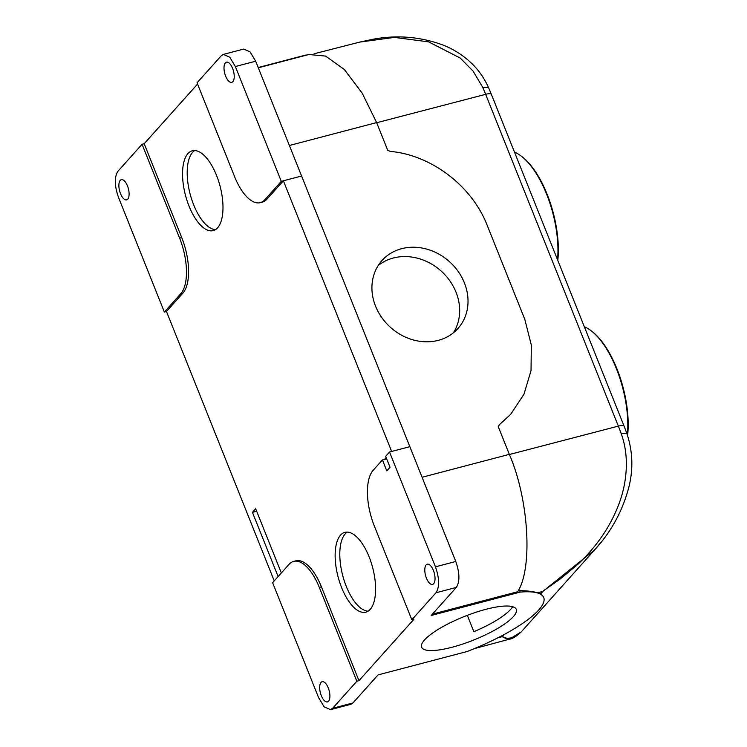 <?xml version="1.0" encoding="UTF-8"?>
<svg xmlns="http://www.w3.org/2000/svg" width="747" height="747" viewBox="0 0 747 747"><rect width="100%" height="100%" fill="white"/><g stroke="black" fill="none" stroke-linecap="round" stroke-linejoin="round"><path stroke-width="1.12" d="M627.349 434.931A72.319 31.355 -104.7 0 0 616.443 368.766A72.319 31.355 -104.7 0 0 590.681 330.426A72.319 31.355 -104.7 0 0 584.322 326.747M627.583 435.622A71.348 30.944 -104.7 0 0 591.549 331.07L590.681 330.426M557.551 259.816A72.319 31.355 -104.7 0 0 546.599 194.136A72.319 31.355 -104.7 0 0 520.836 155.806A72.319 31.355 -104.7 0 0 514.478 152.117M557.804 260.432A71.348 30.944 -104.7 0 0 521.705 156.45L520.836 155.806M467.323 615.341L473.859 631.673A50.964 12.662 -21.8 0 0 510.509 609.505A50.964 12.662 -21.8 0 0 512.61 606.695M601.158 542.107L594.537 549.969L542.948 591.344L540.548 594.024L543.284 596.433M504.477 634.352L502.516 636.547L505.728 638.517L511.555 637.845L521.313 631.822L594.537 549.969M510.528 414.492L498.968 425.08M518.315 590.046L519.623 590.634C527.373 590.765 533.349 591.493 537.541 592.819L540.548 594.024M542.948 591.344A9.711 8.413 -138.2 0 1 542.453 591.503L559.839 579.289L577.534 564.62C589.392 553.518 599.318 541.342 607.302 528.082C616.434 512.582 622.251 497.418 624.744 482.618C627.751 464.662 626.546 448.256 621.121 433.381L626.742 433.185M509.557 639.143L502.021 636.696L497.904 637.807M482.683 87.278L488.529 87.614C484.56 78.687 479.201 70.862 472.44 64.121C463.887 55.792 454.157 49.461 443.242 45.128C420.468 36.687 396.984 34.745 372.8 39.292L359.802 42.084L394.397 37.406L428.582 41.851L460.273 58.079L473.094 71.124L482.683 87.278A113.329 49.143 75.3 0 1 485.643 94.327L376.684 122.732M513.366 616.63A50.964 12.662 158.2 0 0 516.27 609.365A50.964 12.662 158.2 0 0 475.251 612.503A50.964 12.662 158.2 0 0 424.529 639.955A50.964 12.662 158.2 0 0 421.625 647.219A50.964 12.662 158.2 0 0 462.636 644.082A50.964 12.662 158.2 0 0 513.366 616.63M378.197 265.549A50.964 44.148 -138.2 0 1 456.034 292.198A50.964 44.148 -138.2 0 1 453.392 332.817M375.554 306.177A50.964 44.148 -138.2 0 1 381.988 260.535A50.964 44.148 -138.2 0 1 464.391 282.852A50.964 44.148 -138.2 0 1 457.958 328.493A50.964 44.148 -138.2 0 1 375.554 306.177M347.318 532.097A41.262 17.891 -104.7 0 0 345.179 533.918A41.262 17.891 -104.7 0 0 343.517 578.439A41.262 17.891 -104.7 0 0 368.084 611.177M370.213 609.356A41.262 17.891 75.3 0 1 365.853 612.157A41.262 17.891 75.3 0 1 339.689 582.305A41.262 17.891 75.3 0 1 340.529 535.141A41.262 17.891 75.3 0 1 344.89 532.34A41.262 17.891 75.3 0 1 371.054 562.192A41.262 17.891 75.3 0 1 370.213 609.356M194.706 150.539A41.262 17.891 -104.7 0 0 192.577 152.369A41.262 17.891 -104.7 0 0 190.915 196.881A41.262 17.891 -104.7 0 0 215.472 229.628M217.601 227.807A41.262 17.891 75.3 0 1 213.24 230.599A41.262 17.891 75.3 0 1 187.086 200.747A41.262 17.891 75.3 0 1 187.917 153.593A41.262 17.891 75.3 0 1 192.287 150.791A41.262 17.891 75.3 0 1 218.441 180.643A41.262 17.891 75.3 0 1 217.601 227.807M321.033 682.422A10.439 4.529 -104.7 0 0 320.827 694.346A10.439 4.529 -104.7 0 0 327.438 701.9A10.439 4.529 -104.7 0 0 328.549 701.19A10.439 4.529 -104.7 0 0 328.755 689.266A10.439 4.529 -104.7 0 0 322.144 681.712A10.439 4.529 -104.7 0 0 321.033 682.422M120.239 180.382A10.439 4.529 -104.7 0 0 120.024 192.306A10.439 4.529 -104.7 0 0 126.635 199.86A10.439 4.529 -104.7 0 0 127.746 199.15A10.439 4.529 -104.7 0 0 127.952 187.217A10.439 4.529 -104.7 0 0 121.341 179.672A10.439 4.529 -104.7 0 0 120.239 180.382M426.163 564.9A10.439 4.529 -104.7 0 0 425.949 576.833A10.439 4.529 -104.7 0 0 432.569 584.387A10.439 4.529 -104.7 0 0 433.671 583.678A10.439 4.529 -104.7 0 0 433.886 571.744A10.439 4.529 -104.7 0 0 427.265 564.2A10.439 4.529 -104.7 0 0 426.163 564.9M225.361 62.86A10.439 4.529 -104.7 0 0 225.146 74.793A10.439 4.529 -104.7 0 0 231.766 82.347A10.439 4.529 -104.7 0 0 232.868 81.638A10.439 4.529 -104.7 0 0 233.083 69.704A10.439 4.529 -104.7 0 0 226.462 62.16A10.439 4.529 -104.7 0 0 225.361 62.86M258.303 67.79L308.894 54.503L325.599 56.09L344.348 69.508L362.211 93.198L376.628 122.583L387.712 150.287L390.261 151.389C431.066 154.984 471.432 185.573 486.876 224.53L524.824 319.399L531.322 345.067L531.033 370.596L523.983 394.22L510.64 414.37L499.519 424.548L498.249 426.658L509.333 454.363C528.783 498.865 532.994 568.159 517.68 591.736L432.42 614.127M305.542 55.39L305.439 55.129A87.371 21.7 -21.8 0 1 306.97 55.007M258.201 67.538L305.439 55.129M358.962 680.685L356.842 681.245L319.305 587.385A43.681 18.946 -104.7 0 0 293.655 561.399L295.765 560.848A43.681 18.946 75.3 0 1 321.415 586.825L358.962 680.685L413.95 619.216L411.83 619.777L436.005 592.754C439.638 587.011 439.451 578.365 435.464 566.824L389.542 452.01L409.851 446.678L455.773 561.492C459.76 573.033 459.937 581.68 456.314 587.422L431.234 615.463L520.211 592.1L519.623 590.634M520.211 592.1A87.371 21.7 -21.8 0 1 543.723 597.516A87.371 21.7 -21.8 0 1 467.034 651.533L378.057 674.896L352.976 702.936L332.667 708.268L356.842 681.245M409.842 446.678L255.67 61.198L250.04 51.851L243.699 49.078L223.39 54.4L221.233 55.792L197.059 82.814L234.605 176.675A43.681 18.946 -104.7 0 0 260.255 202.652A43.681 18.946 -104.7 0 0 264.877 199.692L281.283 181.344L235.361 66.53L229.74 57.183L223.39 54.4M293.655 561.399A43.681 18.946 -104.7 0 0 289.033 564.368L272.618 582.707L318.539 697.521L324.17 706.867L330.51 709.65L350.819 704.318L352.976 702.936M281.283 181.344L301.592 176.012L283.393 180.793L266.987 199.132A43.681 18.946 75.3 0 1 262.365 202.101L260.255 202.652M142.07 144.283L117.895 171.306C114.272 177.048 114.45 185.695 118.437 197.227L164.359 312.05L180.774 293.702A43.681 18.946 -104.7 0 0 179.616 238.144L142.07 144.283L144.19 143.723L181.726 237.583A43.681 18.946 75.3 0 1 182.884 293.141L166.478 311.49L274.242 580.905M197.563 84.056L144.19 143.723M391.652 451.459L283.393 180.793M386.666 458.845L384.546 459.405L386.162 457.594M256.651 511.237L252.43 512.349L255.661 508.744L281.339 572.958M278.117 576.563L252.43 512.349M389.542 452.01L385.667 456.342L390.027 467.258L386.797 470.871L382.427 459.956L373.127 470.358A43.681 18.946 -104.7 0 0 374.294 525.916L411.83 619.777M384.546 459.405L382.427 459.956M166.488 311.49L164.359 312.05M330.51 709.65L332.667 708.268M502.516 636.547A9.711 8.413 41.8 0 1 502.021 636.696L503.786 634.726M540.305 593.902L542.453 591.503L537.541 592.819M509.389 454.512L618.348 426.117A113.329 49.143 75.3 0 1 621.121 433.381M488.547 87.604L491.377 94.355A9.711 2.409 158.2 0 0 485.643 94.327L618.348 426.117A9.711 2.409 -21.8 0 1 624.081 426.135L626.724 433.073M456.314 587.422L436.005 592.754M376.628 122.583L289.378 145.488M509.333 454.363L422.083 477.268M266.987 199.132L264.877 199.692M255.67 61.198L235.361 66.53M455.773 561.492L435.464 566.824M182.884 293.141L180.774 293.702M181.726 237.583L179.616 238.144M321.415 586.825L319.305 587.385M521.322 631.813C516.224 636.5 512.255 638.956 509.417 639.18L474.196 648.667M359.849 42.075L314.067 53.784M595.116 549.316C611.588 531.294 622.914 510.257 629.105 486.194C633.428 468.108 632.625 450.404 626.705 433.083M491.377 94.355L624.081 426.135M543.723 597.516L543.274 596.405"/></g></svg>
